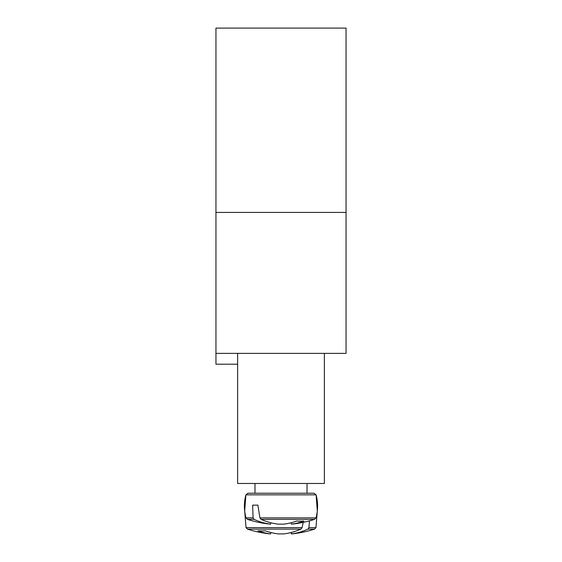 <?xml version="1.0" encoding="UTF-8"?>
<svg xmlns="http://www.w3.org/2000/svg" width="562" height="562" viewBox="0 0 562 562"><rect width="100%" height="100%" fill="white"/><g stroke="black" fill="none" stroke-linecap="round" stroke-linejoin="round"><path stroke-width="0.84" d="M237.628 483.475L237.628 353.372L324.372 353.372L324.372 483.475L237.628 483.475M314.01 493.232L247.99 493.232L245.896 494.841L316.104 494.841L314.01 493.232L316.104 494.841C318.134 502.533 318.085 510.212 315.963 517.883L259.925 517.883L261.042 519.351L314.551 519.351L315.963 517.883M253.097 517.883L246.037 517.883L247.449 519.351L254.031 519.351L253.097 517.883L252.64 505.161L257.895 505.161L259.925 517.883M261.042 519.351A108.347 76.32 82.9 0 0 278.218 524.142L283.782 524.142A108.347 76.32 -82.9 0 0 296.715 521.051A106.899 75.301 82.9 0 0 303.937 521.051A108.347 76.32 82.9 0 1 291.383 524.142L291.748 524.142A108.424 108.424 0 0 0 314.551 519.351M247.449 519.351A108.424 108.424 0 0 0 270.252 524.142L270.617 524.142A108.347 76.32 -82.9 0 1 254.031 519.351M270.856 522.758L270.617 524.142L270.856 522.758M291.144 522.758L291.383 524.142M252.64 505.161L257.895 505.161M291.383 533.9L291.144 532.516L291.748 533.9A108.424 108.424 0 0 0 314.551 529.116L307.969 529.116A108.347 76.32 82.9 0 1 291.383 533.9L291.144 532.516M302.075 527.641L246.037 527.641L247.449 529.116L300.958 529.116L302.075 527.641L303.241 522.372M309.479 520.869L308.903 527.641L307.969 529.116M246.037 527.641L247.449 529.116L246.037 527.641L244.681 510.991L246.037 527.641L247.449 529.116L246.037 527.641L244.681 510.991L246.037 527.641L247.449 529.116L246.037 527.641L244.681 510.991L246.037 527.641L247.449 529.116L246.037 527.641L244.681 510.991L246.037 527.641L244.681 510.991L246.037 527.641L247.449 529.116A108.424 108.424 0 0 0 270.252 533.9L270.617 533.9A108.347 76.32 -82.9 0 1 258.063 530.809A106.899 75.301 -82.9 0 0 265.285 530.809A108.347 76.32 82.9 0 0 278.218 533.9L283.782 533.9A108.347 76.32 -82.9 0 0 300.958 529.116M270.617 533.9L270.856 532.516M346.052 212.422L346.052 28.1L215.948 28.1L215.948 212.422L346.052 212.422L346.052 353.372L324.372 353.372M215.948 212.422L215.948 364.211L237.628 364.211M315.963 527.641L314.551 529.116L315.963 527.641L317.319 510.991L315.963 527.641L314.551 529.116L315.963 527.641L317.319 510.991L315.963 527.641L314.551 529.116L315.963 527.641L317.319 510.991L315.963 527.641L314.551 529.116L315.963 527.641L317.319 510.991L315.963 527.641L314.551 529.116L315.963 527.641L317.319 510.991L315.963 527.641L308.903 527.641M215.948 353.372L237.628 353.372M246.037 517.883C243.915 510.212 243.866 502.533 245.896 494.841L247.99 493.232M307.021 493.232L307.021 483.475M254.979 493.232L254.979 483.475M317.319 510.991L316.104 494.841M244.681 510.991L245.896 494.841"/></g></svg>
